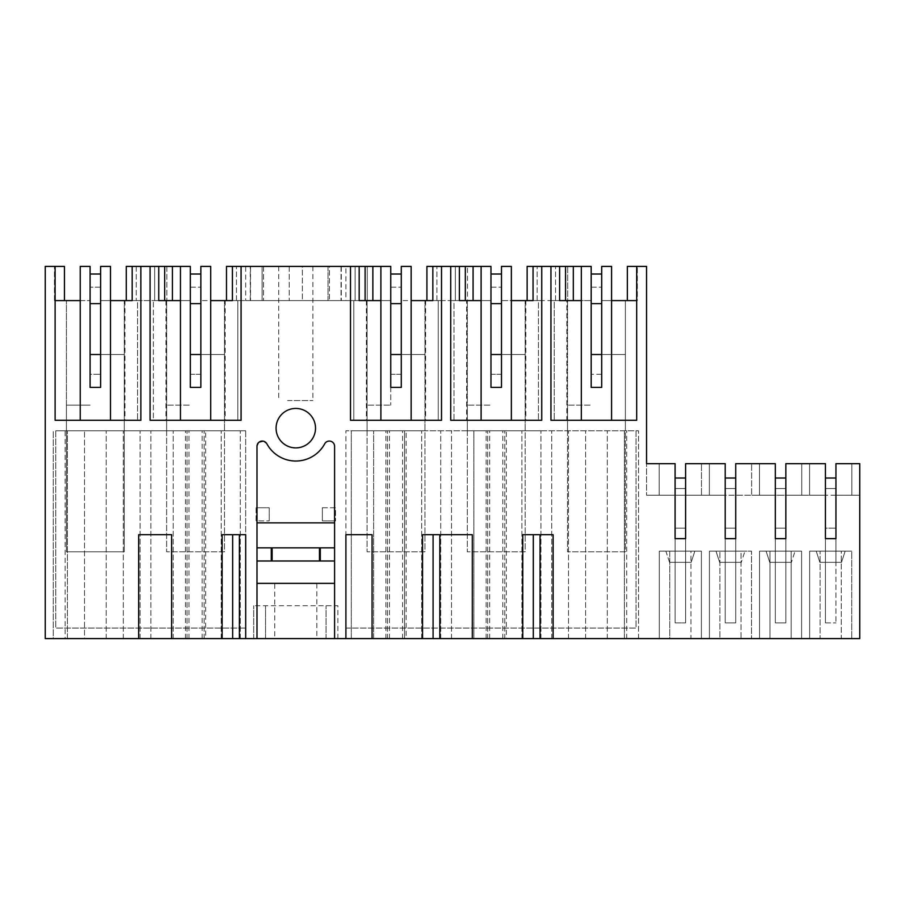 <?xml version="1.0" encoding="UTF-8"?>
<svg xmlns="http://www.w3.org/2000/svg" width="905" height="905" viewBox="0 0 905 905"><rect width="100%" height="100%" fill="white"/><g stroke="black" fill="none" stroke-linecap="round" stroke-linejoin="round"><path stroke-width="0.68" stroke-dasharray="4.53 3.39" d="M90.093 354.522L124.29 354.522L124.29 551.801L66.427 551.801L124.29 551.801L124.29 354.522L100.625 354.522L100.625 387.397L90.093 387.397L100.625 387.397L90.093 387.397L90.093 374.251L100.625 374.251L100.625 287.179L90.093 287.179L100.625 287.179L100.625 274.023L100.625 387.397L100.625 266.398L100.625 300.596L124.29 300.596L100.625 300.596L100.625 387.397L90.093 387.397L90.093 274.023L90.093 374.251L100.625 374.251L100.625 387.397L90.093 387.397L90.093 266.398L80.24 266.398L90.093 266.398L80.24 266.398L80.24 420.282L140.863 420.282L140.863 266.398L132.187 266.398L140.863 266.398L140.863 300.596L132.187 300.596L140.863 300.596L140.863 266.398M80.24 420.282L80.24 300.596L90.093 300.596L66.427 300.596L90.093 300.596L80.24 300.596L80.24 420.282L55.114 420.282L110.489 420.282L110.489 266.398L100.625 266.398L110.489 266.398L110.489 420.282L110.489 300.596L137.571 300.596L137.571 420.282L137.571 300.596L166.837 300.596L126.27 300.596L136.259 300.596L126.27 300.596L126.27 266.398L136.259 266.398L126.27 266.398L126.27 300.596L126.27 266.398L166.837 266.398L166.837 300.596L166.837 266.398L180.457 266.398L180.457 300.596L190.322 300.596L190.322 266.398L180.457 266.398L180.457 420.282L210.707 420.282L180.457 420.282L180.457 266.398L190.322 266.398L180.457 266.398L180.457 420.282L150.072 420.282L150.072 266.398L158.748 266.398L150.072 266.398L150.072 300.596L158.748 300.596L150.072 300.596L150.072 266.398M100.625 300.596L110.489 300.596L100.625 300.596L100.625 266.398L110.489 266.398L110.489 300.596M90.093 387.397L90.093 300.596M124.969 300.596L124.969 420.282L55.114 420.282L55.114 300.596L80.24 300.596M64.447 300.596L54.458 300.596L64.447 300.596L55.114 300.596L64.447 300.596L64.447 266.398L64.447 300.596L64.447 266.398L54.458 266.398L64.447 266.398L55.114 266.398L55.114 420.282L55.114 300.596M54.458 300.596L54.458 266.398L54.458 300.596M655.299 463.677L646.555 463.677L659.179 463.677L659.179 495.239L646.555 495.239L659.179 495.239L659.179 463.677L655.299 463.677L659.179 463.677L659.179 495.239L659.179 463.677L659.179 495.239L646.555 495.239L646.555 463.677L646.555 495.239L646.555 463.677L646.555 495.239L646.555 463.677L646.555 495.239L659.179 495.239L659.179 463.677L675.096 463.677L646.555 463.677L675.096 463.677L655.299 463.677L675.096 463.677L659.179 463.677L675.096 463.677L675.096 538.645L685.617 538.645L685.617 463.677L725.21 463.677L685.617 463.677L725.21 463.677L725.21 538.645L735.731 538.645L735.731 463.677L775.314 463.677L735.731 463.677L775.314 463.677L775.314 538.645L785.834 538.645L785.834 463.677L825.428 463.677L785.834 463.677L825.428 463.677L785.834 463.677L825.428 463.677L825.428 538.645L835.949 538.645L835.949 463.677L859.75 463.677L859.75 638.602L265.55 638.602L265.55 605.717L265.55 638.602L45.25 638.602L45.25 266.398L55.114 266.398M138.68 638.602L138.68 534.697L171.633 534.697L171.633 638.602M140.728 300.596L140.728 266.398L140.728 300.596M164.665 266.398L154.676 266.398L164.665 266.398L164.665 300.596L164.665 266.398L164.665 300.596L180.457 300.596L180.457 266.398M136.259 266.398L136.259 300.596L136.259 266.398M132.187 266.398L132.187 300.596M65.115 638.602L140.071 638.602L84.504 638.602L84.504 430.803L140.071 430.803L84.504 430.803L84.504 638.602L67.411 638.602L67.411 430.803L67.411 638.602L53.271 638.602L53.271 430.803L53.271 638.602L65.115 638.602L65.115 430.803M106.213 638.602L106.213 430.803L106.213 638.602M123.306 638.602L123.306 430.803L123.306 638.602M140.071 638.602L140.071 430.803L140.071 638.602M110.489 420.282L124.969 420.282M66.427 430.803L66.427 300.596L66.427 430.803L124.29 430.803L66.427 430.803M124.29 430.803L124.29 300.596L124.29 430.803M741.048 638.602L709.418 638.602L741.048 638.602L719.882 638.602L719.882 551.145L719.882 638.602L709.418 638.602L709.418 551.145L751.512 551.145L709.418 551.145L741.048 551.145L741.048 638.602L709.418 638.602L709.418 551.145L751.512 551.145L751.512 638.602L751.512 551.145L751.512 638.602L751.512 551.145L741.048 551.145L741.048 638.602M406.119 638.602L440.724 638.602L404.558 638.602L404.558 430.803L351.298 430.803L440.724 430.803L404.558 430.803L404.558 638.602L373.652 638.602L373.652 430.803L373.652 638.602L351.298 638.602L351.298 430.803L351.298 638.602L406.119 638.602L406.119 430.803M506.336 638.602L451.516 638.602L473.869 638.602L473.869 430.803L540.952 430.803L473.869 430.803L473.869 638.602L504.775 638.602L504.775 430.803L504.775 638.602L540.952 638.602L506.336 638.602L506.336 430.803M624.393 638.602L551.733 638.602L638.534 638.602L624.393 638.602L624.393 430.803L551.733 430.803L638.534 430.803L624.393 430.803L624.393 638.602M205.684 638.602L150.864 638.602L240.289 638.602L205.684 638.602L205.684 430.803L240.289 430.803L150.864 430.803L205.684 430.803M316.841 638.602L274.747 638.602L316.841 638.602L316.841 583.363L274.747 583.363L274.747 638.602M690.945 638.602L659.315 638.602L690.945 638.602L669.768 638.602L669.768 551.145L690.945 551.145L690.945 638.602L701.398 638.602L659.315 638.602L669.768 638.602L669.768 551.145L659.315 551.145L701.398 551.145L659.315 551.145L659.315 638.602L659.315 551.145L659.315 638.602L659.315 551.145L701.398 551.145L701.398 638.602L701.398 551.145L701.398 638.602L701.398 551.145L690.945 551.145L690.945 638.602M841.265 638.602L809.636 638.602L820.1 638.602L820.1 551.145L820.1 638.602L809.636 638.602L809.636 551.145L851.729 551.145L809.636 551.145L841.265 551.145L841.265 638.602L809.636 638.602L809.636 551.145L851.729 551.145L851.729 638.602L851.729 551.145L851.729 638.602L851.729 551.145L841.265 551.145L841.265 638.602M759.533 638.602L801.615 638.602L759.533 638.602L769.985 638.602L769.985 551.145L769.985 638.602L801.615 638.602L759.533 638.602L759.533 551.145L801.615 551.145L759.533 551.145L791.162 551.145L791.162 638.602L791.162 551.145L801.615 551.145L759.533 551.145L759.533 638.602M245.685 430.803L55.771 430.803L245.685 430.803L245.685 628.081L245.685 430.803M337.882 638.602L337.882 605.717L253.705 605.717L337.882 605.717L337.882 638.602M253.705 638.602L253.705 605.717L253.705 638.602M165.966 300.596L165.966 420.282L153.364 420.282L153.364 300.596L153.364 420.282L241.081 420.282L241.081 266.398L232.404 266.398L241.081 266.398L241.081 300.596L232.404 300.596L241.081 300.596L241.081 266.398M190.322 387.397L190.322 266.398L190.322 387.397L200.842 387.397L190.322 387.397L200.842 387.397L190.322 387.397L190.322 274.023L190.322 387.397L200.842 387.397L200.842 300.596L237.8 300.596L237.8 420.282L237.8 300.596L262.122 300.596L262.122 266.398L262.122 300.596L289.215 300.596L245.685 300.596L245.685 266.398L226.488 266.398L236.477 266.398L226.488 266.398L226.488 300.596L240.956 300.596L240.956 266.398L240.956 300.596L245.685 300.596M359.183 266.398L359.183 300.596L350.507 300.596L350.507 266.398L359.183 266.398L350.507 266.398L350.507 420.282L411.142 420.282L380.892 420.282L380.892 266.398L380.892 300.596L390.756 300.596L367.079 300.596L367.079 430.803L424.943 430.803L367.079 430.803L367.079 300.596L390.756 300.596L390.756 387.397L401.277 387.397L390.756 387.397L401.277 387.397L390.756 387.397L390.756 266.398L380.892 266.398L380.892 300.596L390.756 300.596L390.756 266.398L367.272 266.398L367.272 300.596L353.798 300.596L353.798 420.282L353.798 300.596L302.372 300.596L302.372 266.398L329.465 266.398L329.465 300.596L329.465 266.398L262.122 266.398L289.215 266.398L289.215 300.596L289.215 266.398L245.685 266.398M366.401 300.596L366.401 420.282L353.798 420.282L441.516 420.282L441.516 266.398L432.839 266.398L441.516 266.398L441.516 300.596L432.839 300.596L441.516 300.596L441.516 266.398M390.756 387.397L390.756 405.157L390.756 387.397L401.277 387.397L401.277 300.596L438.235 300.596L438.235 420.282L438.235 300.596L454.016 300.596L454.016 420.282L541.733 420.282L541.733 266.398L533.056 266.398L541.733 266.398L541.733 300.596L533.056 300.596L541.733 300.596L541.733 266.398M490.974 387.397L490.974 266.398L481.109 266.398L481.109 300.596L490.974 300.596L490.974 266.398L490.974 387.397L501.494 387.397L490.974 387.397L501.494 387.397L490.974 387.397L490.974 274.023L490.974 387.397L501.494 387.397L501.494 300.596L538.452 300.596L538.452 420.282L538.452 300.596L554.233 300.596L554.233 420.282L636.69 420.282L611.576 420.282L611.576 266.398L601.712 266.398L611.576 266.398L601.712 266.398L601.712 300.596L625.378 300.596L601.712 300.596L611.576 300.596L611.576 266.398L611.576 420.282L611.576 300.596L636.69 300.596L627.357 300.596L636.69 300.596L636.69 420.282L636.69 266.398L636.69 420.282L581.327 420.282L581.327 266.398L567.707 266.398L567.707 300.596L527.14 300.596L537.129 300.596L527.14 300.596L527.14 266.398L537.129 266.398L527.14 266.398L527.14 300.596L527.14 266.398L541.609 266.398L541.609 300.596L541.609 266.398L567.707 266.398L567.707 300.596L566.835 300.596L566.835 420.282L611.576 420.282M646.555 463.677L646.555 266.398L627.357 266.398L637.346 266.398L627.357 266.398L627.357 300.596L637.346 300.596L637.346 266.398L637.346 300.596L627.357 300.596L627.357 266.398L627.357 300.596M256.081 507.739L256.081 520.895L269.226 520.895L256.081 520.895L256.081 507.739L269.226 507.739L269.226 520.895L269.226 507.739L256.081 507.739M315.517 428.167A19.729 19.729 0 0 1 295.799 447.896A19.729 19.729 0 0 1 276.07 428.167A19.729 19.729 0 0 1 295.799 408.438A19.729 19.729 0 0 1 315.517 428.167M345.902 628.081L636.034 628.081L636.034 430.803L345.902 430.803L636.034 430.803L636.034 628.081L345.902 628.081L345.902 430.803L345.902 628.081M322.361 507.739L335.517 507.739L335.517 520.895L335.517 507.739L322.361 507.739L322.361 520.895L335.517 520.895L322.361 520.895L322.361 507.739M55.771 430.803L55.771 628.081L245.685 628.081L55.771 628.081L55.771 430.803M239.384 638.602L239.384 534.697L222.132 534.697L222.132 638.602M232.653 638.602L232.653 534.697M245.685 638.602L245.685 534.697L239.384 534.697M221.227 638.602L221.227 430.803L221.227 638.602M204.123 638.602L204.123 430.803L204.123 638.602M240.289 638.602L240.289 430.803L240.289 638.602M202.154 638.602L202.154 430.803M188.998 638.602L188.998 430.803M185.468 638.602L185.468 430.803M150.864 638.602L150.864 430.803L150.864 638.602M173.217 638.602L173.217 430.803L173.217 638.602M187.03 638.602L187.03 430.803L187.03 638.602M345.902 300.596L367.272 300.596L367.272 266.398L345.902 266.398L345.902 300.596L328.04 300.596L328.04 266.398L250.289 266.398L345.902 266.398M302.372 266.398L328.04 266.398L328.04 300.596L302.372 300.596L302.372 266.398M365.111 266.398L355.111 266.398L365.111 266.398L365.111 300.596L365.111 266.398L365.111 300.596L380.892 300.596L380.892 420.282L380.892 266.398L390.756 266.398L390.756 300.596M303.99 266.398L278.695 266.398L303.99 266.398M200.842 300.596L200.842 266.398L210.707 266.398L210.707 300.596L210.707 266.398L200.842 266.398L200.842 300.596L210.707 300.596L210.707 420.282L210.707 266.398L200.842 266.398L200.842 387.397L200.842 354.522L190.322 354.522M165.966 420.282L180.457 420.282M172.425 266.398L172.425 300.596M154.676 266.398L154.676 300.596L164.665 300.596L154.676 300.596L154.676 266.398M158.748 266.398L158.748 300.596M232.404 266.398L232.404 300.596M236.477 300.596L236.477 266.398L236.477 300.596M226.488 266.398L226.488 300.596L226.488 266.398M224.508 430.803L224.508 300.596L224.508 430.803L166.644 430.803L166.644 300.596L190.322 300.596L166.644 300.596L166.644 430.803L224.508 430.803M210.707 420.282L210.707 300.596M225.187 300.596L225.187 420.282M180.457 300.596L190.322 300.596M566.835 300.596L554.233 300.596L554.233 420.282L566.835 420.282M501.494 300.596L501.494 266.398L511.359 266.398L511.359 300.596L511.359 266.398L501.494 266.398L501.494 300.596L511.359 300.596L511.359 420.282L511.359 266.398L501.494 266.398L501.494 387.397L501.494 354.522L490.974 354.522M553.125 638.602L553.125 534.697L522.785 534.697L522.785 638.602M638.534 638.602L638.534 430.803L638.534 638.602M626.701 638.602L626.701 430.803M551.733 638.602L551.733 430.803L551.733 638.602M568.498 638.602L568.498 430.803L568.498 638.602M585.603 638.602L585.603 430.803L585.603 638.602M607.3 638.602L607.3 430.803L607.3 638.602M625.378 430.803L567.514 430.803L625.378 430.803L625.378 300.596L625.378 430.803M573.306 266.398L573.306 300.596L591.191 300.596L591.191 266.398L581.327 266.398L581.327 300.596L591.191 300.596L567.514 300.596L567.514 430.803L567.514 300.596L591.191 300.596L591.191 266.398L591.191 387.397L601.712 387.397L591.191 387.397L601.712 387.397L591.191 387.397L591.191 274.023L591.191 387.397L601.712 387.397L601.712 354.522L591.191 354.522M601.712 300.596L601.712 387.397L601.712 274.023L601.712 374.251L591.191 374.251L601.712 374.251L601.712 387.397L601.712 266.398L601.712 300.596L611.576 300.596M636.69 266.398L636.69 300.596M550.941 266.398L550.941 300.596L550.941 266.398L559.618 266.398L550.941 266.398L550.941 420.282L581.327 420.282L581.327 266.398L581.327 420.282M565.546 266.398L555.546 266.398L565.546 266.398L565.546 300.596L565.546 266.398L565.546 300.596L573.306 300.596M591.191 266.398L581.327 266.398L591.191 266.398M559.618 266.398L559.618 300.596L550.941 300.596L559.618 300.596M555.546 300.596L555.546 266.398L555.546 300.596L565.546 300.596L555.546 300.596M581.327 300.596L581.327 266.398M591.191 387.397L591.191 300.596M439.819 638.602L439.819 534.697L422.567 534.697L422.567 638.602M433.088 638.602L433.088 534.697M472.297 638.602L472.297 534.697L439.819 534.697M372.068 638.602L372.068 534.697L345.902 534.697L345.902 638.602M421.662 638.602L421.662 430.803L421.662 638.602M440.724 638.602L440.724 430.803L440.724 638.602M402.589 638.602L402.589 430.803M389.433 638.602L389.433 430.803M385.903 638.602L385.903 430.803M387.464 638.602L387.464 430.803L387.464 638.602M459.401 266.398L450.724 266.398L459.401 266.398L459.401 300.596L450.724 300.596L459.401 300.596M465.328 266.398L455.328 266.398L465.328 266.398L465.328 300.596L465.328 266.398L465.328 300.596L481.109 300.596L481.109 420.282L481.109 266.398L426.922 266.398L436.911 266.398L426.922 266.398L426.922 300.596L441.391 300.596L441.391 266.398L441.391 300.596L467.489 300.596L467.489 266.398L467.489 300.596L466.618 300.596L466.618 420.282L454.016 420.282L454.016 300.596L466.618 300.596M490.974 266.398L481.109 266.398L481.109 300.596L481.109 266.398L490.974 266.398M401.277 300.596L401.277 266.398L411.142 266.398L411.142 300.596L411.142 266.398L401.277 266.398L401.277 300.596L411.142 300.596L411.142 420.282L411.142 266.398L401.277 266.398L401.277 387.397L401.277 354.522L390.756 354.522M366.401 420.282L380.892 420.282M355.111 266.398L355.111 300.596L365.111 300.596L355.111 300.596L355.111 266.398M350.507 266.398L350.507 300.596L359.183 300.596M432.839 266.398L432.839 300.596M436.911 300.596L436.911 266.398L436.911 300.596M426.922 266.398L426.922 300.596L426.922 266.398M424.943 430.803L424.943 300.596L424.943 430.803M411.142 420.282L411.142 300.596M425.622 300.596L425.622 420.282M380.892 300.596L380.892 266.398M540.036 638.602L540.036 534.697M533.305 638.602L533.305 534.697M521.88 638.602L521.88 430.803L521.88 638.602M540.952 638.602L540.952 430.803L540.952 638.602M502.807 638.602L502.807 430.803M489.65 638.602L489.65 430.803M486.121 638.602L486.121 430.803M451.516 638.602L451.516 430.803L451.516 638.602M487.682 638.602L487.682 430.803L487.682 638.602M450.724 266.398L450.724 420.282L481.109 420.282L481.109 266.398M466.618 420.282L481.109 420.282M473.077 266.398L473.077 300.596M455.328 266.398L455.328 300.596L465.328 300.596L455.328 300.596L455.328 266.398M533.056 266.398L533.056 300.596M537.129 300.596L537.129 266.398L537.129 300.596M525.16 430.803L525.16 300.596L525.16 430.803L467.297 430.803L467.297 300.596L490.974 300.596L467.297 300.596L467.297 430.803L525.16 430.803M511.359 420.282L511.359 300.596M525.839 300.596L525.839 420.282M481.109 300.596L490.974 300.596M287.598 400.553L312.892 400.553L287.598 400.553M341.038 266.398L341.038 300.596L341.038 266.398M256.997 560.998L334.59 560.998L334.59 583.363L256.997 583.363L256.997 547.853L334.59 547.853L334.59 446.335A5.26 5.26 0 0 0 324.703 443.823A32.885 32.885 0 0 1 266.885 443.823L263.084 441.142M259.056 442.16L256.997 446.335L256.997 547.853M256.997 583.363L256.997 638.602M334.59 560.998L334.59 547.853M334.59 638.602L334.59 583.363M274.747 583.363L316.841 583.363M326.049 638.602L326.049 605.717L326.049 638.602M250.289 300.596L341.298 300.596L250.289 300.596L250.289 266.398L250.289 300.596M341.298 266.398L341.298 300.596L341.298 266.398M263.547 266.398L263.547 300.596L263.547 266.398M250.549 266.398L250.549 300.596L250.549 266.398M334.59 522.864L256.997 522.864M825.428 538.645L825.428 528.124L835.949 528.124L825.428 528.124L825.428 622.889L825.428 495.239L809.579 495.239L809.579 463.677L809.579 495.239L809.579 463.677L809.579 495.239L809.579 463.677L809.579 495.239L825.428 495.239L825.428 463.677L825.428 495.239L809.579 495.239L809.579 463.677L809.579 495.239L809.579 463.677L809.579 495.239L809.579 463.677L809.579 495.239L801.751 495.239L801.751 463.677L801.751 495.239L801.751 463.677L801.751 495.239L801.751 463.677L801.751 495.239L785.834 495.239L801.751 495.239L801.751 463.677L801.751 495.239L759.465 495.239L759.465 463.677L759.465 495.239L759.465 463.677L759.465 495.239L759.465 463.677L759.465 495.239L759.465 463.677L759.465 495.239L759.465 463.677L759.465 495.239L751.636 495.239L759.465 495.239L759.465 463.677L759.465 495.239L751.636 495.239L759.465 495.239L751.636 495.239L751.636 463.677L751.636 495.239L751.636 463.677L751.636 495.239L751.636 463.677L751.636 495.239L751.636 463.677L751.636 495.239L751.636 463.677L751.636 495.239L735.731 495.239L751.636 495.239L751.636 463.677L775.314 463.677L751.636 463.677L751.636 495.239L735.731 495.239L735.731 463.677L735.731 495.239L751.636 495.239L709.362 495.239L709.362 463.677L709.362 495.239L709.362 463.677L709.362 495.239L701.466 495.239L709.362 495.239L709.362 463.677L709.362 495.239L709.362 463.677L709.362 495.239L701.466 495.239L709.362 495.239L709.362 463.677L709.362 495.239L709.362 463.677L709.362 495.239L701.466 495.239L701.466 463.677L701.466 495.239L701.466 463.677L701.466 495.239L701.466 463.677L701.466 495.239L701.466 463.677L701.466 495.239L685.617 495.239L701.466 495.239L701.466 463.677L701.466 495.239L685.617 495.239L685.617 463.677L685.617 495.239L701.466 495.239L701.466 463.677L701.466 495.239L659.179 495.239L659.179 463.677L659.179 495.239L659.179 463.677L659.179 495.239L659.179 463.677L659.179 495.239L646.555 495.239L801.751 495.239L785.834 495.239L785.834 463.677L785.834 495.239L801.751 495.239L801.751 463.677L801.751 495.239L801.751 463.677L801.751 495.239L825.428 495.239L825.428 538.645L835.949 538.645L835.949 562.322L835.949 538.645L825.428 538.645L825.428 562.322L835.949 562.322L825.428 562.322L835.949 562.322L835.949 538.645L825.428 538.645L825.428 562.322L835.949 562.322L835.949 538.645L825.428 538.645L825.428 562.322L825.428 538.645L835.949 538.645L825.428 538.645L825.428 622.889L825.428 488.542L835.949 488.542L825.428 488.542L835.949 488.542L825.428 488.542L835.949 488.542L825.428 488.542L825.428 463.677L825.428 488.542L825.428 463.677L825.428 488.542L825.428 478.01L835.949 478.01L835.949 622.889L835.949 495.239L851.854 495.239L809.579 495.239L851.854 495.239L835.949 495.239L835.949 538.645L825.428 538.645L835.949 538.645M859.75 463.677L859.75 495.239L851.854 495.239L859.75 495.239L851.854 495.239L859.75 495.239L859.75 463.677L851.854 463.677L855.734 463.677L851.854 463.677L851.854 495.239L859.75 495.239L851.854 495.239L851.854 463.677L851.854 495.239L851.854 463.677L858.438 463.677L851.854 463.677L851.854 495.239L851.243 495.239L851.854 495.239L851.854 463.677L859.75 463.677M809.636 638.602L809.636 551.145L809.636 638.602M835.949 463.677L835.949 495.239L851.243 495.239L835.949 495.239L835.949 463.677L835.949 488.542L835.949 463.677L835.949 488.542L835.949 463.677L851.854 463.677L851.854 495.239L851.854 463.677L851.854 495.239L851.854 463.677L851.854 495.239L851.854 463.677L835.949 463.677M816.22 551.145L845.157 551.145L816.22 551.145L845.157 551.145L816.22 551.145L819.851 562.322L841.514 562.322L819.851 562.322L841.514 562.322L819.851 562.322L816.22 551.145M841.514 562.322L845.157 551.145L841.514 562.322M775.314 538.645L775.314 622.889L785.834 622.889L775.314 622.889L785.834 622.889L785.834 478.01L775.314 478.01L775.314 488.542L775.314 463.677L775.314 495.239L759.465 495.239L775.314 495.239L759.465 495.239L775.314 495.239L775.314 562.322L785.834 562.322L775.314 562.322L785.834 562.322L785.834 538.645L775.314 538.645L775.314 562.322L785.834 562.322L785.834 538.645L775.314 538.645L775.314 562.322L775.314 538.645L785.834 538.645L775.314 538.645L785.834 538.645L785.834 562.322L785.834 538.645L775.314 538.645L775.314 622.889L775.314 488.542L785.834 488.542L775.314 488.542L785.834 488.542L775.314 488.542L785.834 488.542L775.314 488.542L775.314 463.677L775.314 538.645L785.834 538.645L785.834 622.889L785.834 495.239L785.834 538.645L785.834 528.124L775.314 528.124L775.314 622.889L785.834 622.889L785.834 528.124L775.314 528.124L775.314 538.645L785.834 538.645M709.418 638.602L709.418 551.145L709.418 638.602M735.731 538.645L725.21 538.645L725.21 562.322L735.731 562.322L725.21 562.322L735.731 562.322L735.731 538.645L725.21 538.645L725.21 562.322L735.731 562.322L735.731 538.645L725.21 538.645L725.21 562.322L725.21 538.645L735.731 538.645L735.731 562.322L735.731 538.645L725.21 538.645L735.731 538.645L735.731 622.889L735.731 495.239L735.731 538.645L735.731 528.124L725.21 528.124L725.21 622.889L725.21 488.542L735.731 488.542L725.21 488.542L735.731 488.542L725.21 488.542L735.731 488.542L725.21 488.542L725.21 622.889L735.731 622.889L735.731 528.124L725.21 528.124L725.21 538.645L735.731 538.645L725.21 538.645L725.21 495.239L709.362 495.239L725.21 495.239L709.362 495.239L725.21 495.239L725.21 463.677L725.21 488.542L725.21 463.677L725.21 488.542L725.21 478.01L735.731 478.01L735.731 622.889L725.21 622.889L735.731 622.889L725.21 622.889L725.21 538.645M716.002 551.145L744.928 551.145L716.002 551.145L744.928 551.145L716.002 551.145L719.633 562.322L741.297 562.322L719.633 562.322L741.297 562.322L744.928 551.145L741.297 562.322L719.633 562.322L716.002 551.145M801.615 638.602L801.615 551.145L801.615 638.602M766.105 551.145L795.043 551.145L766.105 551.145L795.043 551.145L766.105 551.145L769.736 562.322L791.411 562.322L769.736 562.322L791.411 562.322L795.043 551.145L791.411 562.322L769.736 562.322L766.105 551.145M685.617 538.645L675.096 538.645L675.096 562.322L685.617 562.322L675.096 562.322L685.617 562.322L685.617 538.645L675.096 538.645L675.096 562.322L685.617 562.322L685.617 538.645L675.096 538.645L675.096 562.322L675.096 538.645L685.617 538.645L685.617 562.322L685.617 538.645L675.096 538.645L685.617 538.645L685.617 622.889L685.617 495.239L685.617 538.645L685.617 528.124L675.096 528.124L675.096 622.889L675.096 488.542L685.617 488.542L675.096 488.542L685.617 488.542L675.096 488.542L685.617 488.542L675.096 488.542L675.096 622.889L685.617 622.889L685.617 528.124L675.096 528.124L675.096 538.645L685.617 538.645L675.096 538.645L675.096 495.239L659.179 495.239L675.096 495.239L659.179 495.239L675.096 495.239L675.096 463.677L675.096 488.542L675.096 463.677L675.096 488.542L675.096 478.01L685.617 478.01L685.617 622.889L675.096 622.889L685.617 622.889L675.096 622.889L675.096 538.645M669.519 562.322L691.194 562.322L669.519 562.322L691.194 562.322L669.519 562.322L665.888 551.145L694.825 551.145L665.888 551.145L694.825 551.145L665.888 551.145L669.519 562.322M691.194 562.322L694.825 551.145L691.194 562.322M100.625 274.023L90.093 274.023M66.427 551.801L66.427 405.157L90.093 405.157L66.427 405.157L66.427 551.801M390.756 374.251L401.277 374.251L401.277 387.397L401.277 274.023L401.277 374.251L390.756 374.251M390.756 287.179L401.277 287.179L390.756 287.179M401.277 274.023L390.756 274.023M424.943 354.522L401.277 354.522L424.943 354.522L424.943 551.801L367.079 551.801L367.079 405.157L390.756 405.157L367.079 405.157L367.079 551.801L424.943 551.801L424.943 354.522M490.974 374.251L501.494 374.251L501.494 387.397L501.494 274.023L501.494 374.251L490.974 374.251M490.974 287.179L501.494 287.179L490.974 287.179M501.494 274.023L490.974 274.023M525.16 354.522L501.494 354.522L525.16 354.522L525.16 551.801L467.297 551.801L467.297 405.157L490.974 405.157L467.297 405.157L467.297 551.801L525.16 551.801L525.16 354.522M190.322 374.251L200.842 374.251L200.842 387.397L200.842 274.023L200.842 374.251L190.322 374.251M190.322 287.179L200.842 287.179L190.322 287.179M200.842 274.023L190.322 274.023M224.508 354.522L200.842 354.522L224.508 354.522L224.508 551.801L166.644 551.801L166.644 405.157L190.322 405.157L166.644 405.157L166.644 551.801L224.508 551.801L224.508 354.522M591.191 287.179L601.712 287.179L591.191 287.179M601.712 274.023L591.191 274.023M625.378 354.522L601.712 354.522L625.378 354.522L625.378 551.801L567.514 551.801L567.514 405.157L591.191 405.157L567.514 405.157L567.514 551.801L625.378 551.801L625.378 354.522M825.428 622.889L835.949 622.889L825.428 622.889M312.892 266.398L312.892 400.553M278.695 266.398L278.695 400.553"/><path stroke-width="1.36" d="M110.489 420.282L110.489 266.398L100.625 266.398L100.625 387.397L90.093 387.397L90.093 266.398L80.24 266.398L80.24 420.282M64.447 300.596L64.447 266.398L55.114 266.398L55.114 420.282L140.863 420.282L140.863 266.398L150.072 266.398L150.072 420.282L241.081 420.282L241.081 266.398L350.507 266.398L350.507 420.282L441.516 420.282L441.516 266.398L450.724 266.398L450.724 420.282L541.733 420.282L541.733 266.398L550.941 266.398L550.941 420.282L636.69 420.282L636.69 266.398L646.555 266.398L646.555 463.677L675.096 463.677L675.096 538.645L685.617 538.645L685.617 478.01L675.096 478.01L675.096 538.645M110.489 300.596L132.187 300.596L126.27 300.596L126.27 266.398L140.863 266.398M55.114 300.596L80.24 300.596M55.114 266.398L45.25 266.398L45.25 638.602L138.68 638.602L138.68 534.697L171.633 534.697L171.633 638.602L245.685 638.602L245.685 534.697L222.132 534.697L222.132 638.602M245.685 638.602L256.997 638.602L256.997 446.335A5.26 5.26 180 0 1 266.885 443.823A32.885 32.885 180 0 0 324.703 443.823A5.26 5.26 180 0 1 334.59 446.335L334.59 638.602L345.902 638.602L345.902 534.697L372.068 534.697L372.068 638.602L472.297 638.602L472.297 534.697L422.567 534.697L422.567 638.602M472.297 638.602L859.75 638.602L859.75 463.677L835.949 463.677L835.949 538.645L835.949 478.01L825.428 478.01L825.428 538.645L835.949 538.645M553.125 638.602L553.125 534.697L522.785 534.697L522.785 638.602M685.617 538.645L685.617 463.677L725.21 463.677L725.21 538.645L735.731 538.645L735.731 463.677L775.314 463.677L775.314 538.645L785.834 538.645L785.834 463.677L825.428 463.677L825.428 538.645M315.517 428.167A19.729 19.729 180 0 0 295.799 408.438A19.729 19.729 180 0 0 276.07 428.167A19.729 19.729 180 0 0 295.799 447.896A19.729 19.729 180 0 0 315.517 428.167M138.68 638.602L171.633 638.602M158.748 266.398L164.665 266.398L164.665 300.596L158.748 300.596L158.748 266.398L150.072 266.398M200.842 300.596L200.842 354.522L190.322 354.522L190.322 387.397L190.322 266.398L164.665 266.398M132.187 300.596L132.187 266.398M100.625 300.596L100.625 354.522L90.093 354.522L90.093 300.596M345.902 638.602L372.068 638.602M334.59 638.602L256.997 638.602M239.384 638.602L239.384 534.697M232.653 638.602L232.653 534.697M210.707 300.596L232.404 300.596L226.488 300.596L226.488 266.398L241.081 266.398M359.183 266.398L365.111 266.398L365.111 300.596L359.183 300.596L359.183 266.398L350.507 266.398M401.277 300.596L401.277 354.522L390.756 354.522L390.756 387.397L390.756 266.398L365.111 266.398M172.425 266.398L172.425 300.596M180.457 300.596L158.748 300.596M190.322 354.522L190.322 300.596M232.404 300.596L232.404 266.398M210.707 420.282L210.707 266.398L200.842 266.398L200.842 387.397L190.322 387.397M180.457 420.282L180.457 266.398M541.733 266.398L527.14 266.398L527.14 300.596L533.056 300.596L511.359 300.596M627.357 300.596L627.357 266.398L636.69 266.398M540.036 638.602L540.036 534.697M601.712 300.596L601.712 354.522L591.191 354.522L591.191 300.596M636.69 300.596L611.576 300.596M611.576 420.282L611.576 266.398L601.712 266.398L601.712 387.397L591.191 387.397L591.191 266.398L565.546 266.398L565.546 300.596L559.618 300.596L559.618 266.398L550.941 266.398M559.618 266.398L565.546 266.398M573.306 266.398L573.306 300.596M581.327 300.596L559.618 300.596M581.327 420.282L581.327 266.398M439.819 638.602L439.819 534.697M433.088 638.602L433.088 534.697M459.401 266.398L465.328 266.398L465.328 300.596L459.401 300.596L459.401 266.398L450.724 266.398M501.494 300.596L501.494 354.522L490.974 354.522L490.974 387.397L490.974 266.398L465.328 266.398M411.142 300.596L432.839 300.596L426.922 300.596L426.922 266.398L441.516 266.398M372.86 266.398L372.86 300.596L372.86 266.398M380.892 300.596L359.183 300.596M390.756 354.522L390.756 300.596M432.839 300.596L432.839 266.398M411.142 420.282L411.142 266.398L401.277 266.398L401.277 387.397L390.756 387.397M380.892 420.282L380.892 266.398M533.305 638.602L533.305 534.697M473.077 266.398L473.077 300.596M481.109 300.596L459.401 300.596M490.974 354.522L490.974 300.596M533.056 300.596L533.056 266.398M511.359 420.282L511.359 266.398L501.494 266.398L501.494 387.397L490.974 387.397M481.109 420.282L481.109 266.398M256.997 560.998L271.296 560.998L271.296 547.853L256.997 547.853M320.302 547.853L272.122 547.853L272.122 560.998L320.302 560.998L320.302 547.853L334.59 547.853M263.084 441.142L259.056 442.16M256.997 522.864L334.59 522.864M320.302 560.998L334.59 560.998M272.122 560.998L271.296 560.998M256.997 583.363L334.59 583.363M272.122 547.853L271.296 547.853M655.299 463.677L646.555 463.677M90.093 354.522L90.093 387.397M90.093 274.023L100.625 274.023M90.093 303.616L100.625 303.616M390.756 274.023L401.277 274.023M390.756 303.616L401.277 303.616M490.974 274.023L501.494 274.023M490.974 303.616L501.494 303.616M190.322 274.023L200.842 274.023M190.322 303.616L200.842 303.616M591.191 354.522L591.191 387.397M591.191 274.023L601.712 274.023M591.191 303.616L601.712 303.616M735.731 538.645L735.731 478.01L725.21 478.01L725.21 538.645M785.834 538.645L785.834 478.01L775.314 478.01L775.314 538.645M319.465 547.853L319.465 560.998"/></g></svg>
